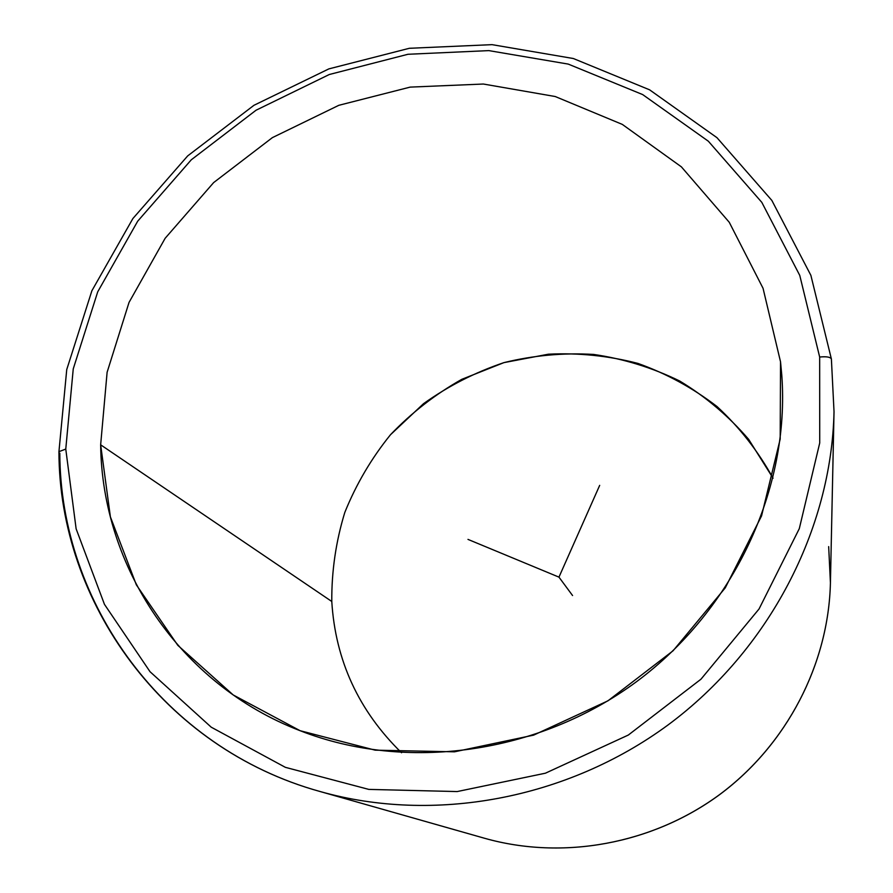 <?xml version="1.0" encoding="UTF-8"?>
<svg xmlns="http://www.w3.org/2000/svg" width="893" height="893" viewBox="0 0 893 893"><rect width="100%" height="100%" fill="white"/><g stroke="black" fill="none" stroke-linecap="round" stroke-linejoin="round"><path stroke-width="1.34" d="M773.059 478.213L748.669 439.367C728.688 416.16 705.682 396.693 679.64 380.976C652.325 367.67 623.66 358.819 593.633 354.432C563.338 352.657 533.434 355.392 503.92 362.625C475.121 372.336 448.319 386.01 423.539 403.658L390.509 434.712C371.399 458.366 356.162 484.274 344.81 512.426C335.913 541.448 331.571 571.129 331.783 601.48L100.652 444.814L107.115 372.258L129.038 302.403L165.138 238.297L213.639 182.596L272.376 137.634L338.827 105.307L410.177 87.112L483.381 84.031L555.212 96.522L622.321 124.406L681.392 166.857L729.246 222.268L763.046 288.283L780.527 361.799L781.766 374.937C790.205 488.259 734.392 609.205 636.329 681.828C538.111 754.25 406.114 772.099 300.26 730.764C179.393 684.473 102.07 566.664 100.652 444.814L331.783 601.48C335.411 660.407 358.673 710.828 401.537 752.754C358.673 710.828 335.411 660.407 331.783 601.48C331.571 571.129 335.913 541.448 344.81 512.426C356.162 484.274 371.399 458.366 390.509 434.712C411.55 412.745 435.315 394.282 461.793 379.324L503.92 362.625L548.402 354.197C578.731 352.713 608.58 355.782 637.937 363.418C666.535 373.62 692.912 387.997 717.068 406.572C739.482 427.312 758.146 451.188 773.059 478.213M59.809 453.175C60.166 602.954 163.586 748.245 320.074 791.511L484.698 838.304C562.791 860.372 652.136 844.276 719.658 794.603C786.967 744.639 828.604 663.945 830.423 582.816C828.604 663.856 787.001 744.583 719.646 794.569C652.08 844.287 562.702 860.361 484.698 838.304C562.702 860.361 652.08 844.287 719.646 794.569C787.001 744.583 828.604 663.856 830.423 582.816L828.671 546.616M65.769 449.079L73.248 368.887L97.717 291.832L137.712 221.174L191.281 159.802L256.045 110.23L329.294 74.51L407.978 54.272L488.806 50.611L568.249 64.095L642.67 94.58L708.361 141.228L761.807 202.354L799.771 275.424L819.662 357.021L819.718 442.995L799.302 528.634L759.05 608.97L700.96 679.205L628.315 735.051L545.4 773.204L457.16 791.566L368.809 789.401L285.358 767.333L211.217 727.181L150.035 671.715L104.448 604.338L76.128 528.823L65.769 449.079L58.938 451.668L58.949 452.282L58.938 451.668L65.769 449.079L76.128 528.823L104.448 604.338L150.035 671.715L211.217 727.181L285.358 767.333L368.809 789.401L457.16 791.566L545.4 773.204L628.315 735.051L700.96 679.205L759.05 608.97L799.302 528.634L819.718 442.995L819.662 357.021L799.771 275.424L761.807 202.354L708.361 141.228L642.67 94.58L568.249 64.095L488.806 50.611L407.978 54.272L329.294 74.51L256.045 110.23L191.281 159.802L137.712 221.174L97.717 291.832L73.248 368.887L65.769 449.079M780.527 361.799L763.046 288.283L729.246 222.268L681.392 166.857L622.321 124.406L555.212 96.522L483.381 84.031L410.177 87.112L338.827 105.307L272.376 137.634L213.639 182.596L165.138 238.297L129.038 302.403L107.115 372.258L100.652 444.814L110.386 516.835L136.339 584.837L177.807 645.326L233.207 694.955L300.093 730.697L375.183 750.165L454.515 751.817L533.623 735.14L607.932 700.838L673.076 650.774L725.25 587.873L761.562 515.897L780.192 439.066L780.527 361.799M320.074 791.511C433.618 823.714 566.876 799.447 668.143 724.882C769.152 649.959 831.472 529.705 834.029 411.706L831.394 359.165L834.029 411.706C831.472 529.705 769.152 649.959 668.143 724.882C566.876 799.447 433.618 823.714 320.074 791.511C163.252 748.234 59.083 602.105 58.938 451.668L66.741 369.568L91.89 290.75L132.878 218.551L187.709 155.884L253.958 105.296L328.87 68.884L409.34 48.289L492.032 44.65L573.362 58.525L649.602 89.825L716.979 137.689L771.842 200.412L810.877 275.345L831.383 358.975C830.434 357.033 826.527 356.374 819.662 357.021C826.527 356.374 830.434 357.033 831.383 358.975L831.394 359.165M831.394 359.064L834.029 411.706L830.423 582.816M599.683 485.357L558.962 577.135L467.977 539.394M558.962 577.135L572.558 595.531"/></g></svg>
